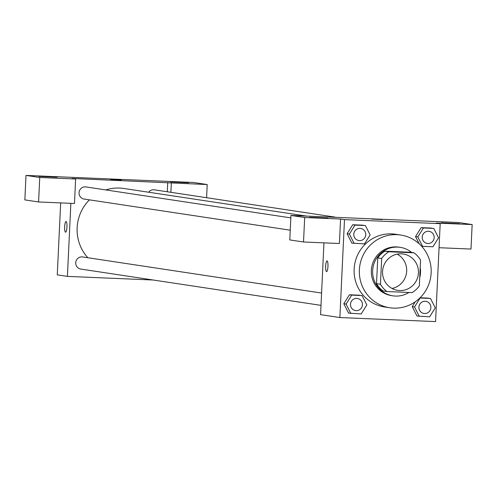 <?xml version="1.0" encoding="UTF-8"?>
<svg xmlns="http://www.w3.org/2000/svg" width="497" height="497" viewBox="0 0 497 497"><rect width="100%" height="100%" fill="white"/><g stroke="black" fill="none" stroke-linecap="round" stroke-linejoin="round"><path stroke-width="0.75" d="M397.202 254.141A18.389 17.954 -81.4 0 1 406.478 273.089A18.389 17.954 -81.4 0 1 392.015 288.446M382.553 271.43A18.389 17.954 -81.4 0 1 403.241 254.004A18.389 17.954 -81.4 0 1 418.25 274.866A18.389 17.954 -81.4 0 1 397.749 290.366A18.389 17.954 -81.4 0 1 382.553 271.43M386.97 291.546L412.15 292.609A23.732 23.173 -81.4 0 0 419.325 285.887L420.543 260.124A23.732 23.173 -81.4 0 0 414.026 252.824L388.847 251.762A23.732 23.173 -81.4 0 0 381.665 258.483L380.453 284.247A23.732 23.173 -81.4 0 0 386.97 291.546L383.044 290.956A23.732 23.173 -81.4 0 1 376.527 283.657L380.453 284.247M414.026 252.824L410.1 252.227L384.92 251.171L388.847 251.762M376.527 283.657L377.739 257.887L381.665 258.483M377.739 257.887A23.732 23.173 -81.4 0 1 384.92 251.171M411.678 252.47A24.515 23.937 98.6 0 0 400.234 247.351A24.515 23.937 98.6 0 0 397.724 247.108A24.515 23.937 98.6 0 0 372.744 269.299A24.515 23.937 98.6 0 0 392.91 295.833A24.515 23.937 98.6 0 0 408.963 292.472M419.71 277.755A24.515 23.937 98.6 0 0 420.201 267.405M392.91 295.833L391.599 295.634A24.515 23.937 -81.4 0 1 371.34 270.387A24.515 23.937 -81.4 0 1 396.42 246.91A24.515 23.937 -81.4 0 1 398.923 247.152L400.234 247.351M359.374 269.883A36.778 35.908 -81.4 0 1 400.756 235.031A36.778 35.908 -81.4 0 1 430.769 276.761A36.778 35.908 -81.4 0 1 389.772 307.761A36.778 35.908 -81.4 0 1 359.374 269.883M389.772 307.761L384.535 306.966A36.778 35.908 -81.4 0 1 354.144 269.088A36.778 35.908 -81.4 0 1 395.525 234.242L400.756 235.031M440.187 223.656L344.489 219.618L339.873 317.552L435.571 321.59L440.187 223.656L436.26 223.06L472.15 224.576L458.414 222.501L290.944 215.437L289.788 239.921L303.524 241.996L304.68 217.512L290.944 215.437M365.37 225.532L352.721 224.75L347.111 233.714L351.857 243.114L364.506 243.897L370.116 234.932L365.37 225.532L355.013 225.098L349.397 234.062L354.144 243.462M433.794 228.415L421.145 227.632L415.535 236.597L419.157 243.772L415.535 236.597L417.822 236.945L422.568 246.344L432.93 246.779L438.54 237.814L433.794 228.415L423.438 227.98L417.822 236.945M414.523 306.966L412.23 306.624L415.256 301.791L412.23 306.624L416.977 316.024L429.625 316.806L435.242 307.842L430.495 298.442L420.133 298.007L414.523 306.966L419.269 316.365M428.203 298.094L420.12 297.753L430.495 298.442M362.071 295.56L349.422 294.777L343.806 303.735L348.552 313.135L361.201 313.918L366.817 304.959L362.071 295.56L351.708 295.119L346.098 304.083L350.845 313.483M439.056 247.711L470.994 249.059L472.15 224.576M441.311 222.849L459.464 223.656L441.311 222.849M323.957 242.859L320.571 314.638L339.873 317.552M327.063 260.906A5.361 1.149 92.4 0 1 327.958 266.373A5.361 1.149 92.4 0 1 326.585 271.623A5.361 1.149 92.4 0 1 325.659 266.218A5.361 1.149 92.4 0 1 327.032 260.906A5.361 1.149 92.4 0 1 327.063 260.906M303.524 241.996L339.414 243.511L340.563 219.028L344.489 219.618M327.038 260.906A5.361 1.149 -87.6 0 0 325.665 266.218A5.361 1.149 -87.6 0 0 326.585 271.623M309.724 217.301L327.883 218.108L309.724 217.301M340.563 219.028L304.68 217.512M382.323 219.568L371.613 219.065M87.82 257.732A41.437 40.456 -81.4 0 1 77.141 227.738A41.437 40.456 -81.4 0 1 89.448 199.856M105.749 189.922A41.437 40.456 -81.4 0 1 123.759 188.469L306.63 216.102M321.59 293.056L82.62 256.949A6.132 5.983 98.6 0 0 75.792 262.118A6.132 5.983 98.6 0 0 80.794 269.07L321.012 305.363M148.64 192.233A6.132 5.983 -81.4 0 1 154.35 189.811L335.127 217.121M290.248 230.192L84.092 199.048A6.132 5.983 -81.4 0 1 79.029 192.737A6.132 5.983 -81.4 0 1 85.925 186.928L290.826 217.885M72.034 178.454L207.212 184.549L193.476 182.474L26.006 175.41L39.741 177.485L75.631 179.001L72.034 178.454M70.86 203.329L67.412 276.388L153.175 280.01M167.29 191.767L167.731 182.492M110.719 179.659L121.311 180.131L110.719 179.659M170.483 181.927L188.643 182.741L170.483 181.927M38.903 176.379L57.056 177.193L38.903 176.379M121.311 180.138L110.601 179.628M75.631 179.001L74.475 203.484L38.586 201.968L24.85 199.893L26.006 175.41M38.586 201.968L39.741 177.485M206.59 197.707L207.212 184.549M170.887 192.308L171.328 183.033M60.665 202.9L57.273 274.86L67.412 276.388M66.051 221.476A5.361 1.149 92.4 0 1 66.946 226.943A5.361 1.149 92.4 0 1 65.573 232.186A5.361 1.149 92.4 0 1 64.647 226.781A5.361 1.149 92.4 0 1 66.02 221.469A5.361 1.149 92.4 0 1 66.051 221.476A5.361 1.149 -87.6 0 0 64.653 226.781A5.361 1.149 -87.6 0 0 65.573 232.186M355.541 310.582L355.554 310.582A6.132 5.983 -81.4 0 1 350.484 304.27A6.132 5.983 -81.4 0 1 357.374 298.461A6.132 5.983 -81.4 0 1 357.38 298.461A6.132 5.983 -81.4 0 1 362.388 305.413A6.132 5.983 -81.4 0 1 355.554 310.582A6.132 5.983 -81.4 0 1 355.541 310.582A6.132 5.983 -81.4 0 1 350.478 304.27A6.132 5.983 -81.4 0 1 357.38 298.461L357.38 298.461M359.778 295.212L349.422 294.777L351.708 295.119M349.422 294.777L343.806 303.735L346.098 304.083M343.806 303.735L348.552 313.135M423.966 313.464L423.978 313.464A6.132 5.983 -81.4 0 1 418.909 307.152A6.132 5.983 -81.4 0 1 425.799 301.344L425.799 301.344A6.132 5.983 -81.4 0 1 430.806 308.302A6.132 5.983 -81.4 0 1 423.978 313.464A6.132 5.983 -81.4 0 1 423.966 313.464A6.132 5.983 -81.4 0 1 418.896 307.152A6.132 5.983 -81.4 0 1 425.805 301.344L425.805 301.344M412.23 306.624L416.977 316.024M358.853 240.56L358.84 240.554A6.132 5.983 -81.4 0 1 358.84 240.554A6.132 5.983 -81.4 0 1 353.777 234.242A6.132 5.983 -81.4 0 1 360.673 228.434A6.132 5.983 -81.4 0 1 360.679 228.434L360.685 228.44A6.132 5.983 -81.4 0 1 365.686 235.392A6.132 5.983 -81.4 0 1 358.853 240.56A6.132 5.983 -81.4 0 1 353.789 234.242A6.132 5.983 -81.4 0 1 360.685 228.44M363.083 225.184L352.721 224.75L355.013 225.098M352.721 224.75L347.111 233.714L349.397 234.062M347.111 233.714L351.857 243.114M427.265 243.443L427.277 243.443A6.132 5.983 -81.4 0 1 422.214 237.131A6.132 5.983 -81.4 0 1 429.097 231.322A6.132 5.983 -81.4 0 1 429.104 231.322A6.132 5.983 -81.4 0 1 434.111 238.274A6.132 5.983 -81.4 0 1 427.277 243.443A6.132 5.983 -81.4 0 1 427.265 243.443A6.132 5.983 -81.4 0 1 422.202 237.131A6.132 5.983 -81.4 0 1 429.11 231.322L429.11 231.322M431.508 228.073L421.145 227.632L423.438 227.98M421.145 227.632L415.535 236.597M421.593 246.195L422.568 246.344"/></g></svg>
